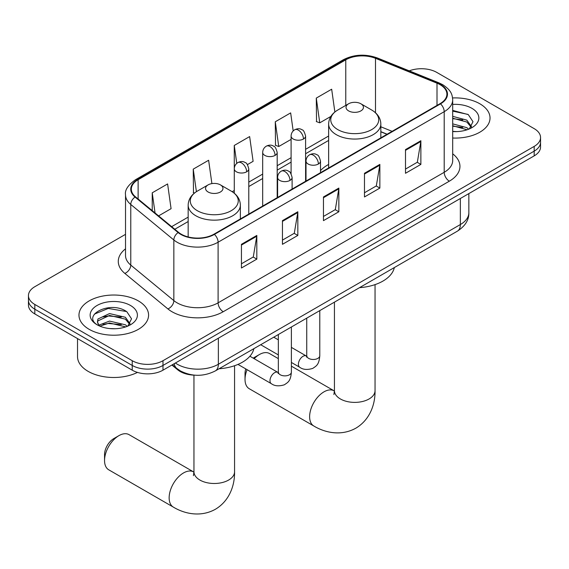<?xml version="1.0" encoding="UTF-8"?>
<svg xmlns="http://www.w3.org/2000/svg" width="569" height="569" viewBox="0 0 569 569"><rect width="100%" height="100%" fill="white"/><g stroke="black" fill="none" stroke-linecap="round" stroke-linejoin="round"><path stroke-width="0.85" d="M328.633 164.455A38.429 22.184 0 0 0 320.511 170.65M386.977 134.298L380.839 131.823M194.854 375.177A21.75 12.561 180 0 1 177.741 369.829L171.916 365.028M125.521 234.343L34.823 286.705A21.75 12.561 0 0 0 28.45 295.588L28.45 305.055A21.75 12.561 0 0 0 34.823 313.939L132.228 370.177A21.75 12.561 0 0 0 162.99 370.177L534.177 155.878A21.75 12.561 0 0 0 540.55 146.994L540.55 142.257A21.75 12.561 0 0 1 534.177 151.141A21.75 12.561 0 0 0 540.55 142.257L540.55 137.52A21.75 12.561 0 0 0 534.177 128.644L436.772 72.405A21.75 12.561 0 0 0 409.267 70.855M28.45 295.588A21.75 12.561 0 0 0 34.823 304.465L132.228 360.703A21.75 12.561 0 0 0 162.99 360.703L162.99 365.44L534.177 151.141L162.99 365.44A21.75 12.561 0 0 1 132.228 365.44A21.75 12.561 0 0 0 162.99 365.44L162.99 370.177M34.823 304.465L34.823 309.202L132.228 365.44L34.823 309.202A21.75 12.561 0 0 1 28.45 300.325A21.75 12.561 0 0 0 34.823 309.202L34.823 313.939M479.838 103.778A34.801 20.093 0 0 0 452.575 97.953A34.801 20.093 0 0 1 479.838 103.778A34.801 20.093 0 0 1 490.03 117.989A34.801 20.093 0 0 0 479.838 103.778M138.381 300.916A34.801 20.093 0 0 0 100.457 296.556A34.801 20.093 0 0 0 78.97 315.119A34.801 20.093 0 0 0 89.162 329.33A34.801 20.093 0 0 0 127.093 333.683A34.801 20.093 0 0 0 148.58 315.119A34.801 20.093 0 0 0 138.381 300.916A34.801 20.093 0 0 0 100.457 296.556A34.801 20.093 0 0 0 78.97 315.119A34.801 20.093 0 0 0 89.162 329.33A34.801 20.093 0 0 0 127.093 333.683A34.801 20.093 0 0 0 148.58 315.119A34.801 20.093 0 0 0 138.381 300.916M440.1 84.689A23.201 13.393 180 0 1 446.9 94.155A23.201 13.393 180 0 1 440.1 103.629L214.008 234.165A23.201 13.393 180 0 1 178.595 232.38L135.522 196.86A23.201 13.393 180 0 1 131.325 189.178A23.201 13.393 180 0 1 138.118 179.704L345.774 59.816A23.201 13.393 180 0 1 375.49 58.315L437.006 83.188A23.201 13.393 180 0 1 440.1 84.689M440.513 84.447A23.784 13.727 0 0 0 437.333 82.91L375.817 58.045A23.784 13.727 0 0 0 345.362 59.581L137.712 179.47A23.784 13.727 0 0 0 135.045 197.052L178.118 232.572A23.784 13.727 0 0 0 214.413 234.4L440.513 103.864A23.784 13.727 0 0 0 440.513 84.447M241.434 244.321L241.434 267.999L256.818 259.123L256.818 235.438L241.434 244.321M241.434 263.796L253.283 256.96L256.754 236.227A5.804 3.35 -120 0 0 256.818 235.438M253.177 257.017L256.818 259.123M282.452 220.637L282.452 244.321L297.829 235.438L297.829 211.76L282.452 220.637M282.452 240.118L294.294 233.276L297.765 212.543A5.804 3.35 -120 0 0 297.829 211.76M294.194 233.34L297.829 235.438M405.498 149.597L405.498 173.282L420.875 164.398L420.875 140.721L405.498 149.597M405.498 169.078L417.34 162.236L420.811 141.503A5.804 3.35 -120 0 0 420.875 140.721M417.233 162.3L420.875 164.398M364.48 173.282L364.48 196.959L379.857 188.083L379.857 164.398L364.48 173.282M364.48 192.756L376.322 185.921L379.8 165.188A5.804 3.35 -120 0 0 379.857 164.398M376.223 185.978L379.857 188.083M323.462 196.959L323.462 220.637L338.847 211.76L338.847 188.083L323.462 196.959M323.462 216.44L335.312 209.598L338.783 188.865A5.804 3.35 -120 0 0 338.847 188.083M335.205 209.662L338.847 211.76M452.696 138.025A34.801 20.093 0 0 0 490.03 117.989A34.801 20.093 0 0 1 452.696 138.025M162.99 360.703L534.177 146.404A21.75 12.561 0 0 0 540.55 137.52M158.595 215.886L171.077 208.681L167.606 183.936L152.229 192.813L152.229 210.637M293.184 130.948L290.652 112.897L275.275 121.773L275.517 145.315M334.864 112.008L331.67 89.219L316.286 98.096L316.535 121.631M211.896 183.602L208.624 160.259L193.24 169.135L193.488 192.671M247.423 164.605L253.113 161.319L249.635 136.574L234.257 145.458L234.286 169.121M234.257 145.458L236.768 163.374M275.275 121.773L278.746 146.518L291.093 139.391M278.746 146.518L275.275 145.223M316.286 98.096L319.757 122.84L330.881 116.417M319.757 122.84L316.286 121.538M194.477 193.04L193.24 192.578M193.24 169.135L196.405 191.668M152.229 192.813L155.053 212.97M452.696 131.382L456.758 131.603M452.696 123.864L466.815 127.655L468.728 129.191M452.696 125.742L467.156 129.768M452.696 116.339L466.815 120.13L471.516 126.638M452.696 118.224L466.815 122.015L471.146 127.122M452.696 131.553A23.635 13.649 0 0 0 471.936 127.634A23.635 13.649 0 0 0 471.936 108.338A23.635 13.649 0 0 0 452.696 104.419M469.29 128.957L472.988 121.688L468.308 114.625L452.696 110.4M452.696 111.133L467.988 114.412M452.696 118.651L462.753 119.938M452.696 126.169L462.753 127.463M247.081 369.672A20.299 11.721 120 0 0 245.026 379.416L245.026 373.499A13.051 7.532 -60 0 1 245.758 368.904M253.248 358.157A13.051 7.532 -60 0 1 254.251 357.51L259.379 354.551A20.299 11.721 120 0 0 254.172 358.69M245.026 379.416A20.299 11.721 120 0 0 249.229 388.712L313.825 426.003A20.299 11.721 -60 0 1 310.717 409.737A20.299 11.721 -60 0 1 323.974 391.849A20.299 11.721 -60 0 1 334.131 390.846L334.437 391.017M348.584 110.884A8.699 5.021 0 0 0 360.888 110.884A8.699 5.021 0 0 0 360.888 103.778L371.692 110.016A23.976 13.841 0 0 1 371.692 129.597A23.976 13.841 0 0 1 337.78 129.597A23.976 13.841 0 0 1 337.78 110.016C331.876 113.523 328.832 118.181 328.633 123.992A26.103 15.071 0 0 0 336.279 134.647A26.103 15.071 0 0 0 364.729 137.911A26.103 15.071 0 0 0 380.839 123.992C380.647 118.181 377.596 113.523 371.692 110.016L360.888 103.778A8.699 5.021 0 0 0 348.584 103.778A8.699 5.021 0 0 0 348.584 110.884M359.53 287.658A39.88 23.023 0 0 0 394.324 267.572M278.333 358.634L269.528 353.548A20.299 11.721 120 0 0 259.379 354.551L254.251 357.51M104.547 460.52L104.547 454.603A13.051 7.532 -60 0 1 113.772 438.614L118.9 435.655A20.299 11.721 120 0 0 104.547 460.52A20.299 11.721 120 0 0 108.75 469.816L173.353 507.107A20.299 11.721 -60 0 1 170.238 490.841A20.299 11.721 -60 0 1 183.503 472.953A20.299 11.721 -60 0 1 193.652 471.943L193.958 472.121M208.112 191.988A8.699 5.021 0 0 0 220.416 191.988A8.699 5.021 0 0 0 220.416 184.882L231.22 191.12A23.976 13.841 0 0 1 231.22 210.701A23.976 13.841 0 0 1 197.308 210.694A23.976 13.841 0 0 1 197.308 191.12C191.404 194.626 188.353 199.285 188.161 205.096A26.103 15.071 0 0 0 195.807 215.751A26.103 15.071 0 0 0 224.25 219.015A26.103 15.071 0 0 0 240.367 205.096C240.168 199.285 237.124 194.626 231.22 191.12L220.416 184.882A8.699 5.021 0 0 0 208.112 184.882A8.699 5.021 0 0 0 208.112 191.988M219.058 368.762A39.88 23.023 0 0 0 253.852 348.676M193.652 471.943L129.049 434.652A20.299 11.721 120 0 0 118.9 435.655L113.772 438.614M77.519 338.591L77.519 356.564A36.252 20.932 0 0 0 88.138 371.365A36.252 20.932 0 0 0 137.463 372.403M109.845 328.576L115.308 328.74M98.978 325.112L109.533 321.087L125.365 324.785L127.278 326.322M99.952 326.122L109.533 322.964L125.706 326.905M99.148 325.838L97.448 321.869A16.387 9.46 0 0 0 100.094 326.25M97.448 321.869L97.946 319.003L109.533 313.569L125.365 317.267L130.066 323.768M97.491 322.104L97.946 320.88L109.533 315.446L125.365 319.145L129.696 324.259M127.84 326.094L131.539 318.818L126.859 311.762C110.272 299.842 80.805 315.553 97.818 325.184L97.904 325.233M130.486 305.475A23.635 13.649 0 0 0 97.064 305.475A23.635 13.649 0 0 0 97.064 324.771A23.635 13.649 0 0 0 130.486 324.771A23.635 13.649 0 0 0 130.486 305.475M94.362 314.131L108.245 308.441L126.538 311.549M103.032 316.905L108.245 315.959L121.304 317.075M103.032 324.422L108.245 323.477L121.304 324.593M177.741 369.181L177.741 369.829M175.401 363.015A29.005 16.743 0 0 0 177.35 364.26A29.005 16.743 0 0 0 218.361 364.26L460.349 224.549A29.005 16.743 0 0 0 468.849 212.706C469.055 219.904 465.229 226.064 457.348 231.185L215.359 370.896A14.502 8.371 60 0 0 218.361 364.26L218.361 338.206M460.349 198.496L460.349 224.549A14.502 8.371 60 0 1 457.348 231.185M174.228 363.691A14.502 9.701 129.5 0 0 176.753 368.406L172.35 364.779M534.177 155.878L534.177 146.404M132.228 370.177L132.228 360.703M452.696 153.822A36.252 20.932 180 0 1 449.332 181.184L223.233 311.72A7.248 4.189 60 0 1 218.105 302.836L444.204 172.3A29.005 16.743 0 0 0 452.696 160.465L452.696 99.845A29.005 16.743 180 0 1 444.204 111.68A7.248 4.189 -120 0 0 440.513 103.864M223.233 311.72A36.252 20.932 180 0 1 171.966 311.72A36.252 20.932 180 0 1 167.905 308.924L124.831 273.404A36.252 20.932 180 0 1 125.521 248.845M177.094 302.836A29.005 16.743 0 0 0 218.105 302.836L218.105 242.216A29.005 16.743 180 0 1 173.844 239.983L130.77 204.463A29.005 16.743 180 0 1 125.521 194.861L125.521 255.481A29.005 16.743 0 0 0 130.77 265.09L173.844 300.603A29.005 16.743 0 0 0 177.094 302.836M452.696 99.845C452.227 94.859 451.765 90.713 442.703 84.681L438.891 82.832A7.248 3.393 112 0 0 437.333 82.91M438.891 82.832L377.375 57.967C365.362 53.714 353.961 54.332 343.171 59.816A7.248 4.189 60 0 1 345.362 59.581M137.712 179.47A7.248 4.189 -120 0 0 135.522 179.704C127.997 185.11 124.661 190.167 125.521 194.861M135.045 197.052A7.248 4.851 129.5 0 0 130.77 204.463L130.77 265.09A7.248 4.851 -50.5 0 1 124.831 273.404M377.375 57.967A7.248 3.393 112 0 0 375.817 58.045M178.118 232.572A7.248 4.851 129.5 0 0 173.844 239.983L173.844 300.603A7.248 4.851 -50.5 0 1 167.905 308.924M214.413 234.4A7.248 4.189 60 0 1 218.105 242.216L444.204 111.68L444.204 172.3A7.248 4.189 60 0 0 449.332 181.184M138.118 179.704L138.118 199.008M437.006 83.188L437.006 105.421M375.49 58.315L375.49 112.754M392.105 131.339L380.839 126.787M345.774 59.816L345.774 105.4M328.633 136.019L305.596 149.32M291.093 157.691L277.188 165.721M262.686 174.093L248.788 182.116M234.286 190.487L232.18 191.703M188.161 217.123L171.653 226.654M323.462 197.713L338.783 188.865M364.48 174.029L379.8 165.188M405.498 150.351L420.811 141.503M282.452 221.391L297.765 212.543M241.434 245.068L256.754 236.227M375.042 284.621L375.042 390.661A20.299 11.721 180 0 1 369.096 398.954A20.299 11.721 180 0 1 340.383 398.954A20.299 11.721 180 0 1 334.437 390.661L333.889 394.559M234.563 365.725L234.563 471.765A20.299 11.721 180 0 1 228.617 480.058A20.299 11.721 180 0 1 199.904 480.058A20.299 11.721 180 0 1 193.958 471.765L193.417 475.656M318.391 164.014A7.248 4.189 0 0 0 320.511 161.055C319.365 156.859 318.213 154.804 317.068 154.882C314.97 153.41 312.495 153.367 309.636 154.775A7.248 4.189 60 0 1 313.263 155.138A7.248 4.189 -120 0 1 318.391 164.014A7.248 4.189 0 0 1 308.135 164.014A7.248 4.189 0 0 1 306.008 161.055C306.122 158.303 307.331 156.212 309.636 154.775M291.385 362.453L299.742 367.275A6.522 3.77 -60 0 1 298.746 362.048A6.522 3.77 -60 0 1 303.007 356.301A6.522 3.77 -60 0 1 303.298 356.144A6.522 3.77 -60 0 1 306.271 355.974L291.385 347.382M307.111 356.635L306.527 357.112L306.734 355.703A6.522 3.77 -0 0 0 308.647 358.37A6.522 3.77 -0 0 0 317.58 358.534A6.522 3.77 -0 0 0 319.785 355.703C319.045 364.907 316.392 365.888 312.744 368.406C307.296 370.063 302.957 369.686 299.742 367.275M289.984 180.416A7.248 4.189 0 0 0 292.11 177.45C290.958 173.261 289.813 171.205 288.668 171.283C286.57 169.804 284.087 169.768 281.235 171.177A7.248 4.189 60 0 1 284.856 171.532A7.248 4.189 -120 0 1 289.984 180.416A7.248 4.189 0 0 1 279.735 180.416A7.248 4.189 0 0 1 277.608 177.45C277.715 174.704 278.924 172.613 281.235 171.177M237.984 364.416L271.342 383.677A6.522 3.77 -60 0 1 270.339 378.449A6.522 3.77 -60 0 1 274.607 372.695A6.522 3.77 -60 0 1 274.898 372.539A6.522 3.77 -60 0 1 277.871 372.375L249.905 356.23M278.71 373.029L278.127 373.513L278.333 372.105A6.522 3.77 -0 0 0 280.247 374.765A6.522 3.77 -0 0 0 289.173 374.928A6.522 3.77 -0 0 0 291.385 372.105C290.645 381.308 287.992 382.29 284.344 384.8C278.888 386.458 274.557 386.081 271.342 383.677M303.469 139A7.248 4.189 0 0 0 305.596 136.041C304.443 131.852 303.298 129.796 302.153 129.874C300.055 128.395 297.573 128.359 294.721 129.76A7.248 4.189 60 0 1 298.341 130.123A7.248 4.189 -120 0 1 303.469 139A7.248 4.189 0 0 1 293.213 139A7.248 4.189 0 0 1 291.093 136.041C291.2 133.295 292.409 131.204 294.721 129.76M275.069 155.401A7.248 4.189 0 0 0 277.188 152.442C276.043 148.246 274.891 146.19 273.746 146.269C271.648 144.796 269.173 144.754 266.313 146.162A7.248 4.189 60 0 1 269.941 146.518A7.248 4.189 -120 0 1 275.069 155.401A7.248 4.189 0 0 1 264.813 155.401A7.248 4.189 0 0 1 262.686 152.442C262.8 149.69 264.009 147.599 266.313 146.162M246.662 171.802A7.248 4.189 0 0 0 248.788 168.837C247.636 164.647 246.491 162.592 245.346 162.67C243.248 161.191 240.765 161.155 237.913 162.563A7.248 4.189 60 0 1 241.533 162.919A7.248 4.189 -120 0 1 246.662 171.802A7.248 4.189 0 0 1 236.412 171.802A7.248 4.189 0 0 1 234.286 168.837C234.392 166.091 235.602 164 237.913 162.563M215.359 370.896C203.688 376.763 192.023 376.763 180.352 370.896L176.753 368.406M468.849 212.706L468.849 193.595M343.171 59.816L135.522 179.704M328.633 140.429L305.596 153.737M291.093 162.108L277.188 170.131M262.686 178.502L248.788 186.532M188.161 221.533L174.797 229.25M387.133 134.213L380.839 131.667M375.042 390.661C375.305 403.99 370.142 419.652 355.881 428.158C341.386 436.252 325.24 432.902 313.825 426.003M380.839 137.847L380.839 123.992M328.633 167.983L328.633 123.992M348.584 103.778L337.78 110.016M334.131 390.846L291.385 366.166M334.437 302.146L334.437 390.661M234.563 471.765C234.826 485.087 229.663 500.756 215.402 509.262C200.914 517.356 184.761 514.006 173.353 507.107M240.367 218.951L240.367 205.096M188.161 236.932L188.161 205.096M208.112 184.882L197.308 191.12M193.958 375.149L193.958 471.765M306.719 356.208L306.271 355.974M319.785 310.603L319.785 355.703M320.511 172.677L320.511 161.055M278.333 354.914L260.687 344.729M306.734 318.142L306.734 355.703M306.008 181.049L306.008 161.055M278.333 339.842L273.739 337.189M278.312 372.61L277.871 372.375M291.385 327.004L291.385 372.105M292.11 189.072L292.11 177.45M278.333 334.536L278.333 372.105M277.608 197.443L277.608 177.45M305.596 181.291L305.596 136.041M291.093 173.751L291.093 136.041M277.188 197.685L277.188 152.442M262.686 206.056L262.686 152.442M248.788 214.086L248.788 168.837M234.286 193.232L234.286 168.837"/></g></svg>
